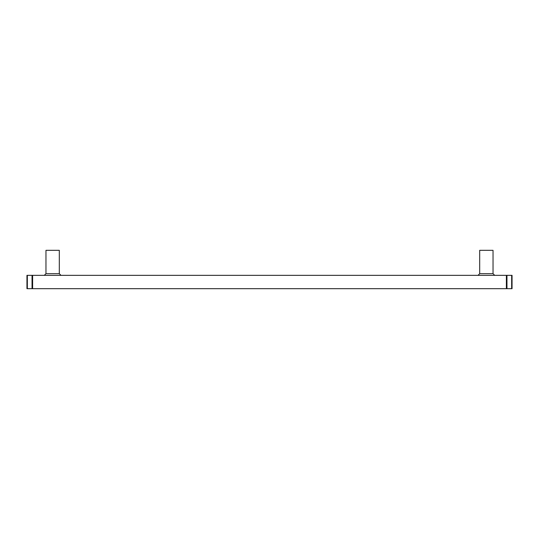 <?xml version="1.0" encoding="UTF-8"?>
<svg xmlns="http://www.w3.org/2000/svg" width="539" height="539" viewBox="0 0 539 539"><rect width="100%" height="100%" fill="white"/><g stroke="black" fill="none" stroke-linecap="round" stroke-linejoin="round"><path stroke-width="0.81" d="M493.03 273.671L479.69 273.671L479.69 250.318L493.03 250.318L493.03 273.671L494.701 275.341M512.05 288.682L26.95 288.682L26.95 275.341L512.05 275.341L512.05 288.682L512.05 275.341M59.31 273.671L45.97 273.671L45.97 250.318L59.31 250.318L59.31 273.671L60.981 275.341M506.377 288.682L506.377 275.341M32.623 288.682L32.623 275.341M511.659 288.682L511.659 275.341M506.963 288.682L506.963 275.341M32.037 288.682L32.037 275.341M27.341 288.682L27.341 275.341M479.69 273.671L478.019 275.341M45.97 273.671L44.299 275.341"/></g></svg>
